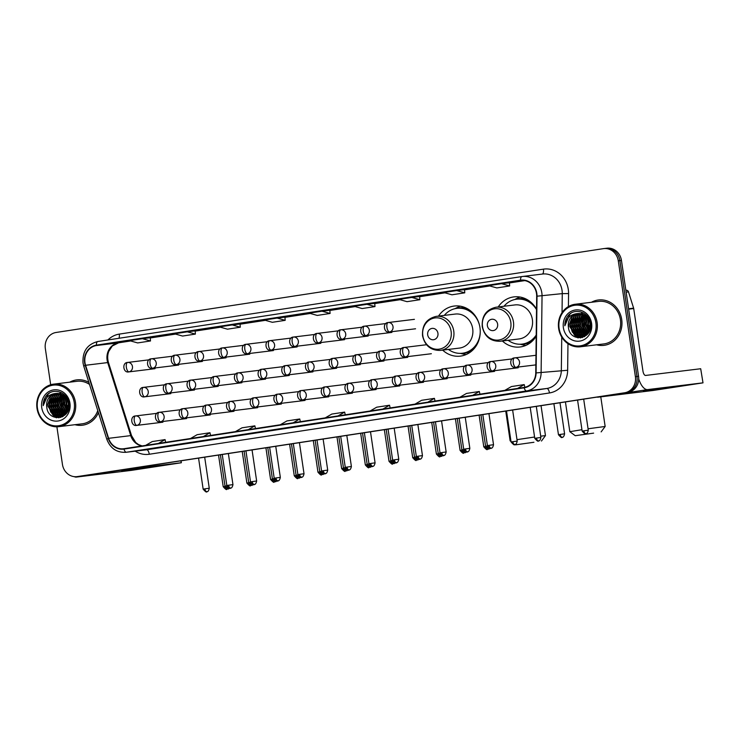 <?xml version="1.0" encoding="UTF-8"?>
<svg xmlns="http://www.w3.org/2000/svg" width="740" height="740" viewBox="0 0 740 740"><rect width="100%" height="100%" fill="white"/><g stroke="black" fill="none" stroke-linecap="round" stroke-linejoin="round"><path stroke-width="1.11" d="M502.358 340.983A25.234 22.922 -96.9 0 0 520.035 346.986A25.234 22.922 -96.9 0 0 536.195 336.219M442.668 350.131A25.234 22.922 -96.9 0 0 460.345 356.125A25.234 22.922 -96.9 0 0 479.955 327.607A25.234 22.922 -96.9 0 0 454.249 306.036A25.234 22.922 -96.9 0 0 438.524 316.1M536.528 309.2A25.234 22.922 -96.9 0 0 513.939 296.888A25.234 22.922 -96.9 0 0 498.214 306.961M587.245 324.906A19.046 17.297 -96.9 0 0 589.262 331.261A19.046 17.297 -96.9 0 1 587.245 324.906M65.601 404.799A19.046 17.297 -96.9 0 0 67.617 411.153A19.046 17.297 -96.9 0 1 65.601 404.799M56.888 426.795L62.447 464.415A14.282 12.978 -96.9 0 0 76.997 476.634L80.16 476.246A14.282 12.978 -96.9 0 0 80.512 476.199L627.816 392.376A14.282 12.978 -96.9 0 0 638.555 376.281L621.452 260.434A14.282 12.978 -96.9 0 0 606.893 248.214L605.311 248.409A14.282 12.978 -96.9 0 0 604.959 248.455M78.579 476.44A14.282 12.978 -96.9 0 0 78.94 476.384L626.234 392.57A14.282 12.978 -96.9 0 0 636.974 376.475L619.87 260.619A14.282 12.978 -96.9 0 0 605.311 248.409A14.282 12.978 -96.9 0 1 619.87 260.619L636.974 376.475A14.282 12.978 -96.9 0 1 626.234 392.57L78.94 476.384A14.282 12.978 -96.9 0 1 78.579 476.44M74.962 424.704A22.848 20.757 -96.9 0 0 82.307 425.241A22.848 20.757 -96.9 0 0 98.411 412.633A22.848 20.757 -96.9 0 1 82.307 425.241A22.848 20.757 -96.9 0 1 74.962 424.704M596.607 344.812A22.848 20.757 -96.9 0 0 603.951 345.358A22.848 20.757 -96.9 0 0 621.711 319.523A22.848 20.757 -96.9 0 0 598.42 299.987A22.848 20.757 -96.9 0 0 591.427 302.281A22.848 20.757 -96.9 0 1 598.42 299.987L598.42 299.987A22.848 20.757 -96.9 0 1 621.711 319.523A22.848 20.757 -96.9 0 1 603.951 345.358A22.848 20.757 -96.9 0 1 596.607 344.812M84.98 362.683A15.235 13.838 83.1 0 1 96.441 345.525L520.599 280.562A15.235 13.838 83.1 0 1 520.979 280.506A15.235 13.838 83.1 0 1 536.685 296.185L535.751 372.895A15.235 13.838 83.1 0 1 524.114 387.418L123.941 448.708A15.235 13.838 83.1 0 1 123.552 448.755A15.235 13.838 83.1 0 1 108.623 438.321L85.581 365.273A15.235 13.838 83.1 0 1 84.98 362.683M84.638 362.739A15.614 14.19 -96.9 0 0 85.248 365.384L108.299 438.432A15.614 14.19 -96.9 0 0 123.996 449.078L524.17 387.797A15.614 14.19 -96.9 0 0 536.102 372.914L537.027 296.194A15.614 14.19 -96.9 0 0 520.544 280.183L96.385 345.145A15.614 14.19 -96.9 0 0 84.638 362.739M88.874 382.404A22.848 20.757 -96.9 0 0 76.784 379.879A22.848 20.757 -96.9 0 0 69.782 382.164A22.848 20.757 -96.9 0 1 76.784 379.879A22.848 20.757 -96.9 0 1 88.874 382.404M76.997 476.634A14.282 12.978 -96.9 0 0 77.358 476.579L624.653 392.764A14.282 12.978 -96.9 0 0 635.392 376.669L618.288 260.813A14.282 12.978 -96.9 0 0 603.738 248.603A14.282 12.978 -96.9 0 0 603.377 248.649L56.074 332.473A14.282 12.978 -96.9 0 0 45.334 348.568L50.681 384.754M427.877 406.232L415.048 408.193L427.877 406.232M472.777 399.36L459.947 401.321A3.811 1.591 -98.7 0 1 459.947 401.321L472.777 399.36L459.966 401.321A3.811 1.591 -98.7 0 0 459.984 401.311M517.667 392.478L504.865 394.439A3.811 1.591 -98.7 0 1 504.865 394.439A3.811 1.591 -98.7 0 1 504.846 394.448M293.188 426.86L280.368 428.821A3.811 1.591 -98.7 0 1 280.368 428.821L293.188 426.86L280.386 428.821A3.811 1.591 -98.7 0 0 280.404 428.821M248.298 433.733L235.487 435.694A3.811 1.591 -98.7 0 1 235.487 435.694A3.811 1.591 -98.7 0 1 235.468 435.703M203.398 440.615L190.596 442.575A3.811 1.591 -98.7 0 1 190.596 442.575A3.811 1.591 -98.7 0 1 190.569 442.575M158.508 447.487L145.678 449.448A3.811 1.591 -98.7 0 1 145.678 449.448L158.508 447.487L145.697 449.448A3.811 1.591 -98.7 0 0 145.715 449.448M382.987 413.105L370.176 415.066A3.811 1.591 -98.7 0 1 370.176 415.066A3.811 1.591 -98.7 0 1 370.157 415.075M338.088 419.987L325.258 421.948A3.811 1.591 -98.7 0 1 325.258 421.948L338.088 419.987L325.276 421.948A3.811 1.591 -98.7 0 0 325.304 421.939M411.81 297.443L398.99 299.404L407.046 301.67L419.867 299.709L419.636 296.49L411.81 297.443L419.867 299.709M456.71 290.57L443.88 292.531L451.937 294.798L464.766 292.837L464.526 289.618L456.71 290.57L464.766 292.837M501.609 283.688L488.779 285.659L496.836 287.925L509.657 285.954L509.425 282.736L501.609 283.688L509.657 285.954M277.13 318.071L264.3 320.032L272.357 322.298L285.187 320.337L284.946 317.118L277.13 318.071L285.187 320.337M232.231 324.943L219.401 326.914L227.458 329.18L240.287 327.21L240.056 323.99L232.231 324.943L240.287 327.21M187.331 331.825L174.511 333.786L182.567 336.053L195.388 334.091L195.156 330.873L187.331 331.825L195.388 334.091M142.441 338.698L129.611 340.659L137.668 342.925L150.498 340.964L150.257 337.745L142.441 338.698L150.498 340.964M366.92 304.316L354.09 306.286L362.147 308.552L374.976 306.582L374.736 303.363L366.92 304.316L374.976 306.582M322.02 311.198L309.19 313.159L317.247 315.425L330.077 313.464L329.846 310.245L322.02 311.198L330.077 313.464M427.887 406.232L415.075 408.193A3.811 1.591 -98.7 0 1 415.075 408.193A3.811 1.591 -98.7 0 1 415.048 408.193M338.05 415.917L344.646 412.106L331.816 414.067L325.23 417.878M344.646 412.106L345.247 414.807M293.16 422.79L299.746 418.979L286.926 420.94L280.331 424.751M299.746 418.979L300.357 421.689M248.261 429.663L254.856 425.852L242.026 427.822L235.431 431.633M254.856 425.852L255.457 428.562M203.371 436.545L209.957 432.733L197.127 434.695L190.541 438.506M209.957 432.733L210.567 435.435M158.471 443.417L165.066 439.606L152.237 441.567L145.641 445.378M165.066 439.606L165.667 442.317M382.95 409.035L389.536 405.224L376.716 407.194L370.12 411.005M389.536 405.224L390.147 407.934M427.84 402.162L434.436 398.351L421.606 400.312L415.02 404.123M434.436 398.351L435.037 401.062M472.74 395.289L479.335 391.479L466.505 393.44L459.91 397.25M479.335 391.479L479.936 394.18M517.639 388.407L524.225 384.596L511.396 386.567L504.81 390.378M524.225 384.596L524.827 387.288M148.398 467.523L121.665 471.26L148.398 467.523M74.241 476.643A19.046 7.955 81.3 0 0 76.442 477.069L131.544 470.353L179.987 462.963L181.356 462.74L180.856 460.826M124.847 469.41A19.046 7.955 81.3 0 0 126.04 469.475L181.143 462.759M74.231 402.634A20.47 18.602 -96.9 0 0 52.855 385.198A20.47 18.602 -96.9 0 0 37.462 408.267A20.47 18.602 -96.9 0 0 58.839 425.704A20.47 18.602 -96.9 0 0 74.231 402.634M75.48 402.449A21.423 19.462 -96.9 0 0 53.65 384.134A21.423 19.462 -96.9 0 0 37 408.351A21.423 19.462 -96.9 0 0 58.83 426.666A21.423 19.462 -96.9 0 0 75.48 402.449M89.512 384.43A21.423 19.462 -96.9 0 0 76.951 381.294L53.65 384.134M68.718 407.333L67.969 401.182M68.811 406.01L68.376 402.44M68.061 410.117L65.999 404.549L66.656 398.61M68.246 409.572L66.498 404.484L66.97 399.101M67.266 411.838L64.029 404.789L65.472 397.093M67.469 411.459L64.519 404.725L65.758 397.426M66.415 413.114L62.049 405.03L64.334 396.002M66.637 412.828L62.549 404.965L64.611 396.252M65.536 414.123L60.079 405.27L63.233 395.188M65.758 413.891L60.569 405.206L63.501 395.373M64.639 414.937L58.099 405.511L62.151 394.55M64.861 414.742L58.599 405.446L62.419 394.697M63.714 415.584L62.65 415.168L56.129 405.751L60.292 394.697L61.096 394.078M63.945 415.436L56.619 405.687L61.355 394.189M62.771 416.102L60.671 415.408L54.15 405.992L58.321 394.938L60.051 393.736M63.011 415.982L61.17 415.344L54.649 405.927L58.812 394.873L60.31 393.81M62.826 416.537L62.077 416.509M61.818 416.49L58.701 415.649L52.179 406.232L56.342 395.179L59.024 393.514M63.011 416.472L62.317 416.435M62.058 416.407L59.191 415.584L52.669 406.168L56.841 395.114L59.274 393.56M62.965 416.5L61.106 416.768M60.856 416.777L56.721 415.889L50.2 406.473L54.372 395.419L58.007 393.384M62.835 416.574L61.846 416.703M62.095 416.675L61.346 416.713M61.096 416.713L57.221 415.825L50.699 406.408L54.862 395.354L58.257 393.412M56.009 393.44L55.694 393.476A11.905 10.813 -96.9 0 0 46.75 406.889C47.989 423.4 71.9 419.367 68.848 403.485C67.83 392.172 53.28 387.103 46.518 395.521C44.206 398.398 43.096 401.774 43.198 405.65C44.511 398.286 48.673 394.235 55.694 393.476C62.456 393.162 66.767 396.52 68.617 403.559L65.111 414.529L59.875 416.944L54.751 416.13L48.23 406.713L52.392 395.66L56.998 393.365M65.065 414.918L59.515 416.694M60.116 416.916L55.241 416.065L48.72 406.649L52.892 395.595L57.248 393.365M59.958 392.959L61.892 392.903M46.75 406.889L50.912 395.835L56.249 393.412M41.736 407.611A15.707 14.273 -96.9 0 0 58.146 420.986A15.707 14.273 -96.9 0 0 69.958 403.291A15.707 14.273 -96.9 0 0 53.548 389.906A15.707 14.273 -96.9 0 0 41.736 407.611M58.83 426.666L82.131 423.826A21.423 19.462 -96.9 0 0 97.773 410.608M43.198 405.65L48.322 393.939L49.469 393.07M56.592 417.786L53.345 415.353M51.994 413.743L49.247 406.658L50.255 398.795M59.071 417.795L57.535 416.935M57.248 416.74L55.324 415.112M53.974 413.503L51.217 406.417L52.235 398.555M60.8 417.434L59.903 416.944M59.218 416.5L57.294 414.872M55.944 413.262L53.197 406.177L54.205 398.314M62.206 416.898L61.734 416.611M61.198 416.259L59.274 414.631M57.923 413.022L55.167 405.936L56.185 398.074M59.894 412.772L57.147 405.696L58.155 397.833M63.843 412.291L61.096 405.215L62.105 397.352M56.175 417.721L52.503 414.724M50.773 412.217L48.997 406.686L49.395 400.673M58.821 417.822L57.156 416.879M56.804 416.629L54.473 414.483M52.744 411.976L50.977 406.445L51.365 400.433M60.606 417.49L59.653 416.971M59.616 416.944L59.135 416.639M58.784 416.389L56.453 414.243M54.723 411.736L52.947 406.204L53.345 400.192M60.754 416.148L58.423 414.002M56.693 411.496L54.927 405.964L55.315 399.952M62.733 415.908L60.403 413.762M58.673 411.255L56.897 405.724L57.294 399.711M62.623 410.774L60.847 405.243L61.244 399.23M68.265 409.507L66.776 404.521L67.007 399.175M533.929 442.27L515.549 444.842L533.929 442.27M517.001 439.653L534.576 437.026M540.709 436.175L545.463 435.61L541.449 441.022M437.941 333.278A5.716 5.189 -96.9 0 0 431.975 328.412A5.716 5.189 -96.9 0 0 427.683 334.85A5.716 5.189 -96.9 0 0 433.64 339.716A5.716 5.189 -96.9 0 0 437.941 333.278M440.439 350.399L459.374 348.096A17.14 15.568 -96.9 0 0 472.694 328.717A17.14 15.568 -96.9 0 0 455.22 314.065L436.295 316.368C426.555 318.672 421.967 325.137 422.54 335.784C424.88 345.719 430.846 350.594 440.439 350.399A17.14 15.568 -96.9 0 0 453.759 331.03A17.14 15.568 -96.9 0 0 436.295 316.368M479.742 326.331A22.616 20.544 -96.9 0 0 456.932 308.339A22.616 20.544 -96.9 0 0 444.287 315.397M473.082 313.187A22.616 20.544 -96.9 0 0 457.718 308.247L456.932 308.339M448.44 349.428A22.616 20.544 -96.9 0 0 462.398 353.239L463.194 353.147A22.616 20.544 -96.9 0 0 476.921 344.655M462.398 353.239A22.616 20.544 -96.9 0 0 480.223 330.299M505.744 411.07L510.138 440.827L510.887 440.661M466.237 354.506A24.753 22.496 83.1 0 1 463.148 354.025L460.373 353.378M454.924 308.7L457.468 307.396A24.753 22.496 83.1 0 1 460.354 306.184M593.619 433.131L575.23 435.703L593.619 433.131M565.434 401.931L569.828 431.688L581.945 429.7M588.06 428.784L605.154 426.471L601.139 431.882M497.632 324.139A5.716 5.189 -96.9 0 0 491.665 319.273A5.716 5.189 -96.9 0 0 487.373 325.711A5.716 5.189 -96.9 0 0 493.33 330.577A5.716 5.189 -96.9 0 0 497.632 324.139M500.129 341.26L519.064 338.948A17.14 15.568 -96.9 0 0 532.384 319.578A17.14 15.568 -96.9 0 0 514.91 304.926L495.985 307.23C486.245 309.524 481.657 315.999 482.23 326.645C484.571 336.58 490.537 341.454 500.129 341.26A17.14 15.568 -96.9 0 0 513.449 321.891A17.14 15.568 -96.9 0 0 495.985 307.23M536.519 309.625A22.616 20.544 -96.9 0 0 516.622 299.2A22.616 20.544 -96.9 0 0 503.977 306.258M532.772 304.048A22.616 20.544 -96.9 0 0 517.408 299.108L516.622 299.2M508.121 340.28A22.616 20.544 -96.9 0 0 522.088 344.1L522.884 343.998A22.616 20.544 -96.9 0 0 536.204 336.08M522.088 344.1A22.616 20.544 -96.9 0 0 536.213 335.026M525.927 345.367A24.753 22.496 83.1 0 1 522.838 344.886L520.063 344.23M514.615 299.561L517.158 298.257A24.753 22.496 83.1 0 1 520.044 297.045M670.042 387.631L643.31 391.368L670.042 387.631M596.893 397.112A19.046 7.955 81.3 0 0 598.087 397.177L653.18 390.461L703 382.848L700.697 368.742L645.604 375.448A4.764 1.989 -98.7 0 1 642.93 370.981L633.708 308.552L628.649 309.172M638.722 378.982A19.046 7.955 81.3 0 0 647.685 389.582L702.787 382.867M700.697 368.742L703 382.848M626.151 290.237L626.086 290.246A2.377 2.164 83.1 0 1 628.482 291.865L633.616 308.145A2.377 2.164 83.1 0 1 633.708 308.552M595.876 322.742A20.47 18.602 -96.9 0 0 574.499 305.305A20.47 18.602 -96.9 0 0 559.107 328.375A20.47 18.602 -96.9 0 0 580.484 345.811A20.47 18.602 -96.9 0 0 595.876 322.742M597.125 322.566A21.423 19.462 -96.9 0 0 575.295 304.242A21.423 19.462 -96.9 0 0 558.645 328.458A21.423 19.462 -96.9 0 0 580.475 346.773A21.423 19.462 -96.9 0 0 597.125 322.566M580.475 346.773L603.775 343.934A21.423 19.462 -96.9 0 0 620.425 319.726A21.423 19.462 -96.9 0 0 598.595 301.402L575.295 304.242M590.363 327.441L589.614 321.289M590.455 326.118L590.021 322.548M589.706 330.225L587.643 324.657L588.3 318.727M589.891 329.679L588.143 324.592L588.615 319.218M588.91 331.946L585.673 324.897L587.116 317.201M589.114 331.566L586.163 324.832L587.403 317.534M588.06 333.222L583.693 325.137L585.978 316.119M588.282 332.935L584.193 325.073L586.256 316.359M587.181 334.23L581.723 325.378L584.877 315.296M587.403 333.999L582.213 325.313L585.146 315.481M586.284 335.044L579.744 325.618L583.795 314.667M586.505 334.85L580.243 325.554L584.063 314.805M585.359 335.692L584.295 335.276L577.774 325.859L581.936 314.805L582.741 314.186M585.59 335.544L578.264 325.794L583 314.296M584.415 336.21L582.315 335.516L575.794 326.1L579.966 315.046L581.696 313.843M584.655 336.089L582.815 335.451L576.293 326.035L580.456 314.981L581.955 313.917M584.471 336.644L583.721 336.626M583.462 336.598L580.345 335.757L573.824 326.34L577.986 315.286L580.659 313.621M584.655 336.58L583.962 336.543M583.703 336.515L580.835 335.701L574.314 326.275L578.486 315.221L580.918 313.668M584.609 336.608L582.75 336.876M582.5 336.885L578.365 335.997L571.844 326.581L576.016 315.527L579.651 313.501M584.48 336.682L583.49 336.82M583.74 336.783L582.99 336.82M582.741 336.82L578.865 335.942L572.344 326.516L576.506 315.462L579.901 313.519M577.653 313.547L577.339 313.594A11.905 10.813 -96.9 0 0 568.394 326.997C569.634 343.517 593.545 339.475 590.492 323.593C589.475 312.28 574.924 307.211 568.163 315.629C565.85 318.505 564.74 321.882 564.842 325.757C566.155 318.394 570.318 314.343 577.339 313.594C584.101 313.27 588.411 316.627 590.261 323.667L586.755 334.637L581.52 337.061L576.395 336.238L569.874 326.821L574.037 315.767L578.643 313.473M586.709 335.026L581.52 337.061M581.76 337.024L576.885 336.182L570.364 326.756L574.536 315.703L578.893 313.473M581.603 313.066L583.536 313.011M568.394 326.997L572.557 315.943L577.894 313.519M563.38 327.718A15.707 14.273 -96.9 0 0 579.781 341.094A15.707 14.273 -96.9 0 0 591.602 323.399A15.707 14.273 -96.9 0 0 575.193 310.014A15.707 14.273 -96.9 0 0 563.38 327.718M564.842 325.757L569.966 314.047L571.114 313.177M578.236 337.893L574.989 335.461M573.639 333.851L570.891 326.766L571.9 318.903M580.715 337.903L579.179 337.042M578.893 336.848L576.969 335.22M575.618 333.611L572.862 326.525L573.879 318.663M582.445 337.542L581.548 337.052M580.863 336.608L578.939 334.98M577.588 333.37L574.841 326.285L575.85 318.422M582.843 336.367L580.918 334.739M579.568 333.13L576.812 326.044L577.829 318.182M581.538 332.889L578.791 325.804L579.799 317.941M585.488 332.408L582.741 325.322L583.749 317.46M577.82 337.838L574.148 334.832M572.418 332.325L570.642 326.803L571.04 320.781M580.465 337.93L578.8 336.987M578.449 336.737L576.118 334.591M574.388 332.084L572.621 326.562L573.01 320.54M582.251 337.607L581.298 337.079M581.261 337.061L580.78 336.746M580.428 336.496L578.097 334.351M576.368 331.844L574.591 326.322L574.989 320.3M582.399 336.256L580.067 334.11M578.338 331.603L576.571 326.081L576.96 320.059M584.378 336.016L582.047 333.87M580.317 331.363L578.541 325.841L578.939 319.819M584.267 330.882L582.491 325.36L582.889 319.338M589.909 329.615L588.42 324.629L588.652 319.282M80.512 476.199L77.358 476.579M621.452 260.434L618.288 260.813M638.555 376.281L635.392 376.669M627.816 392.376L624.653 392.764M96.441 345.525L118.557 342.824A15.235 13.838 -96.9 0 0 107.106 359.992A15.235 13.838 -96.9 0 0 107.698 362.582L130.74 435.62A15.235 13.838 -96.9 0 0 141.895 445.952M107.92 339.965A23.8 21.627 83.1 0 1 119.279 334.11L543.438 269.147A4.764 1.989 -98.7 0 1 542.272 274.078M543.438 269.147A23.8 21.627 83.1 0 1 568.292 289.423A23.8 21.627 83.1 0 1 568.57 293.558L568.413 306.573M537.027 296.194L562.271 293.623A19.046 17.297 -96.9 0 0 562.039 290.321A19.046 17.297 -96.9 0 0 542.633 274.031L522.412 276.492A19.046 17.297 83.1 0 1 542.041 296.093L541.116 372.803A19.046 17.297 83.1 0 1 526.566 390.951L126.392 452.242A4.764 1.989 -98.7 0 1 123.996 449.078M520.544 280.183A4.764 1.989 -98.7 0 1 521.913 276.566L97.754 341.529A4.764 1.989 81.3 0 0 97.754 341.529C87.265 344.294 82.353 351.454 83.028 363.016L83.75 366.18L85.248 365.384M524.17 387.797A4.764 1.989 81.3 0 0 526.566 390.951L546.795 388.491A19.046 17.297 -96.9 0 0 561.336 370.342L561.743 337.089M536.102 372.914L567.645 370.278A23.8 21.627 83.1 0 1 549.459 392.959L149.276 454.249A23.8 21.627 83.1 0 1 135.226 451.169M83.75 366.18L106.8 439.227L108.299 438.432M149.276 454.249A4.764 1.989 -98.7 0 0 146.613 449.781L126.392 452.242A19.046 17.297 83.1 0 1 125.911 452.307L146.131 449.846A19.046 17.297 -96.9 0 0 146.613 449.781L546.795 388.491A4.764 1.989 -98.7 0 1 549.459 392.959M521.941 276.566A19.046 17.297 83.1 0 1 522.412 276.492L521.913 276.566A4.764 1.989 -98.7 0 1 521.941 276.566M521.885 276.566L97.782 341.519A4.764 1.989 81.3 0 0 96.385 345.145M567.969 343.675L567.645 370.278M562.039 312.65L562.271 293.623L568.57 293.558M119.279 334.11A4.764 1.989 -98.7 0 1 118.909 338.282M520.599 280.562L521.367 280.469M524.752 280.617L509.444 282.957L524.752 280.617M489.862 285.964L464.544 289.839L489.862 285.964M444.962 292.837L419.654 296.712L444.971 292.837M400.072 299.709L374.755 303.585L400.072 299.709M355.172 306.591L329.855 310.467L355.172 306.591M310.282 313.464L284.965 317.34L310.282 313.464M265.382 320.337L240.065 324.213L265.382 320.337M220.483 327.219L195.175 331.095L220.492 327.219M175.593 334.091L150.276 337.967L175.593 334.091M85.581 365.273L107.698 362.582A8.566 0.722 162.5 0 1 108.502 362.628C107.346 358.761 107.43 355.015 108.761 351.398L112.286 345.996L118.604 342.824L130.703 340.964L118.557 342.824A8.566 3.58 -98.7 0 0 118.604 342.824A8.566 3.58 -98.7 0 0 118.65 342.814M108.623 438.321L130.74 435.62A8.566 0.722 162.5 0 1 131.554 435.675L135.725 442.511L138.528 444.592L142.108 445.924M126.04 469.475L76.442 477.069M64.565 394.901A19.518 17.732 -96.9 0 0 64.343 395.558M63.696 398.166A19.518 17.732 -96.9 0 0 63.594 405.058M451.113 331.391A15.744 14.301 -96.9 0 0 434.667 317.978A15.744 14.301 -96.9 0 0 422.827 335.72A15.744 14.301 -96.9 0 0 439.273 349.132A15.744 14.301 -96.9 0 0 451.113 331.391M461.714 353.313A22.829 20.739 -96.9 0 0 472.416 350.427M467.329 308.673A22.829 20.739 -96.9 0 0 456.247 308.441M510.804 322.252A15.744 14.301 -96.9 0 0 494.357 308.839A15.744 14.301 -96.9 0 0 482.517 326.581A15.744 14.301 -96.9 0 0 498.964 339.993A15.744 14.301 -96.9 0 0 510.804 322.252M521.404 344.165A22.829 20.739 -96.9 0 0 532.106 341.279M527.019 299.534A22.829 20.739 -96.9 0 0 515.937 299.293M149.027 359.834L127.632 362.443A4.764 1.989 81.3 0 0 127.632 362.443A4.764 1.989 81.3 0 0 126.374 367.392A4.764 1.989 -98.7 0 0 129.047 371.859A4.764 4.329 -96.9 0 0 127.659 362.443C121.721 362.517 123.164 373.386 128.927 371.878A4.764 4.329 -96.9 0 0 129.047 371.859M224.988 486.402L223.212 486.698C227.929 492.128 226.514 488.049 226.736 489.307A3.099 1.295 -98.7 0 1 224.988 486.402L225.071 486.384M226.718 489.307A3.099 1.295 81.3 0 0 226.736 489.307L228.087 488.752M172.716 356.208L151.321 358.817A4.764 1.989 81.3 0 0 151.321 358.817A4.764 1.989 81.3 0 0 150.063 363.766A4.764 1.989 -98.7 0 0 152.736 368.233A4.764 4.329 -96.9 0 0 151.46 358.798A4.764 4.329 -96.9 0 0 151.339 358.817C145.41 358.891 146.853 369.76 152.616 368.252A4.764 4.329 -96.9 0 0 152.736 368.233M248.677 482.776L246.892 483.072C251.618 488.493 250.203 484.413 250.425 485.68A3.099 1.295 81.3 0 1 250.407 485.68A3.099 1.295 -98.7 0 1 248.677 482.776L248.76 482.757M196.405 352.582L175.001 355.191A4.764 1.989 81.3 0 0 175.001 355.191A4.764 1.989 81.3 0 0 173.752 360.139A4.764 1.989 -98.7 0 0 176.425 364.607A4.764 4.329 -96.9 0 0 175.149 355.172A4.764 4.329 -96.9 0 0 175.029 355.182C169.09 355.265 170.542 366.134 176.305 364.617A4.764 4.329 -96.9 0 0 176.425 364.607M272.357 479.15L270.581 479.446C275.308 484.866 273.893 480.787 274.114 482.045A3.099 1.295 81.3 0 1 274.096 482.055A3.099 1.295 -98.7 0 1 272.357 479.15L272.45 479.132M198.718 351.555A4.764 1.989 81.3 0 0 198.69 351.565A4.764 1.989 81.3 0 0 197.441 356.504A4.764 1.989 -98.7 0 0 200.105 360.972A4.764 4.329 -96.9 0 0 198.718 351.555M220.085 348.947L198.69 351.565C192.779 351.63 194.232 362.498 199.985 360.99A4.764 4.329 -96.9 0 0 200.105 360.972M296.046 475.515L294.27 475.811C298.997 481.24 297.582 477.161 297.804 478.419A3.099 1.295 -98.7 0 1 296.046 475.515L296.139 475.505M297.785 478.419A3.099 1.295 81.3 0 0 297.804 478.419L299.154 477.864M222.407 347.93A4.764 1.989 81.3 0 0 222.379 347.93A4.764 1.989 81.3 0 0 221.131 352.878A4.764 1.989 -98.7 0 0 223.794 357.346A4.764 4.329 -96.9 0 0 222.407 347.93M243.775 345.321L222.379 347.93C216.469 348.004 217.921 358.872 223.674 357.365A4.764 4.329 -96.9 0 0 223.794 357.346M319.736 471.889L317.96 472.185C322.677 477.615 321.271 473.535 321.493 474.793A3.099 1.295 -98.7 0 1 319.736 471.889L319.828 471.88M321.475 474.793A3.099 1.295 81.3 0 0 321.493 474.793L322.844 474.238M246.096 344.304A4.764 1.989 81.3 0 0 246.069 344.304A4.764 1.989 81.3 0 0 244.811 349.252A4.764 1.989 -98.7 0 0 247.484 353.72A4.764 4.329 -96.9 0 0 246.096 344.304M267.464 341.695L246.069 344.304C240.158 344.378 241.61 355.246 247.364 353.739A4.764 4.329 -96.9 0 0 247.484 353.72M343.425 468.263L341.649 468.559C346.366 473.988 344.96 469.909 345.173 471.167A3.099 1.295 -98.7 0 1 343.425 468.263L343.517 468.244M345.164 471.167A3.099 1.295 81.3 0 0 345.173 471.167L346.533 470.612M291.153 338.069L269.758 340.678A4.764 1.989 81.3 0 0 269.758 340.678A4.764 1.989 81.3 0 0 268.5 345.626A4.764 1.989 -98.7 0 0 271.173 350.094A4.764 4.329 -96.9 0 0 269.786 340.678C263.847 340.752 265.29 351.62 271.053 350.113A4.764 4.329 -96.9 0 0 271.173 350.094M367.114 464.637L365.338 464.933C370.055 470.353 368.64 466.274 368.862 467.541A3.099 1.295 -98.7 0 1 367.114 464.637L367.197 464.618M368.844 467.541A3.099 1.295 81.3 0 0 368.862 467.541L370.213 466.977M293.466 337.042A4.764 1.989 81.3 0 0 293.447 337.052A4.764 1.989 81.3 0 0 292.189 342A4.764 1.989 -98.7 0 0 294.862 346.468A4.764 4.329 -96.9 0 0 293.586 337.033A4.764 4.329 -96.9 0 0 293.466 337.042M314.842 334.443L293.447 337.052C287.536 337.125 288.979 347.994 294.742 346.477A4.764 4.329 -96.9 0 0 294.862 346.468M390.803 461.011L389.018 461.307C393.745 466.727 392.329 462.648 392.552 463.906A3.099 1.295 81.3 0 1 392.533 463.915A3.099 1.295 -98.7 0 1 390.803 461.011L390.887 460.992M338.532 330.808L317.136 333.425A4.764 1.989 81.3 0 0 317.136 333.425A4.764 1.989 81.3 0 0 315.878 338.365A4.764 1.989 -98.7 0 0 318.552 342.833A4.764 4.329 -96.9 0 0 317.275 333.398A4.764 4.329 -96.9 0 0 317.155 333.416C311.216 333.49 312.668 344.359 318.431 342.851A4.764 4.329 -96.9 0 0 318.552 342.833M414.493 457.375L412.707 457.671C417.434 463.101 416.019 459.022 416.241 460.28A3.099 1.295 81.3 0 1 416.222 460.28A3.099 1.295 -98.7 0 1 414.493 457.375L414.576 457.366M340.844 329.79A4.764 1.989 81.3 0 0 340.816 329.79A4.764 1.989 81.3 0 0 339.568 334.739A4.764 1.989 -98.7 0 0 342.232 339.207A4.764 4.329 -96.9 0 0 340.964 329.772A4.764 4.329 -96.9 0 0 340.844 329.79M362.221 327.182L340.816 329.79C334.906 329.864 336.358 340.733 342.121 339.225A4.764 4.329 -96.9 0 0 342.232 339.207M438.173 453.75L436.397 454.046C441.123 459.475 439.708 455.396 439.93 456.654A3.099 1.295 -98.7 0 1 438.173 453.75L438.265 453.74M439.911 456.654A3.099 1.295 81.3 0 0 439.93 456.654L441.281 456.099M364.533 326.164A4.764 1.989 81.3 0 0 364.506 326.164A4.764 1.989 81.3 0 0 363.257 331.113A4.764 1.989 -98.7 0 0 365.921 335.581A4.764 4.329 -96.9 0 0 364.533 326.164M385.901 323.556L364.506 326.164C358.595 326.238 360.047 337.107 365.8 335.599A4.764 4.329 -96.9 0 0 365.921 335.581M461.862 450.124L460.086 450.42C464.803 455.849 463.397 451.77 463.619 453.028A3.099 1.295 -98.7 0 1 461.862 450.124L461.954 450.105M463.601 453.028A3.099 1.295 81.3 0 0 463.619 453.028L464.97 452.473M388.223 322.538A4.764 1.989 81.3 0 0 388.195 322.538A4.764 1.989 81.3 0 0 386.937 327.487A4.764 1.989 -98.7 0 0 389.61 331.955A4.764 4.329 -96.9 0 0 388.223 322.538M414.409 319.338L388.195 322.538C382.284 322.612 383.736 333.481 389.49 331.973A4.764 4.329 -96.9 0 0 389.61 331.955M485.551 446.498L483.775 446.793C488.493 452.214 487.087 448.135 487.299 449.402A3.099 1.295 -98.7 0 1 485.551 446.498L485.644 446.479M487.29 449.402A3.099 1.295 81.3 0 0 487.299 449.402L488.659 448.838M226.801 485.81L225.016 486.106C229.742 491.536 228.327 487.457 228.549 488.715A3.099 1.295 81.3 0 1 228.531 488.715A3.099 1.295 -98.7 0 1 226.801 485.81L226.884 485.801M143.449 387.381A4.764 1.989 81.3 0 0 143.421 387.381A4.764 1.989 81.3 0 0 142.172 392.329A4.764 1.989 -98.7 0 0 144.837 396.797A4.764 4.329 -96.9 0 0 143.449 387.381M164.817 384.772L143.421 387.381C137.511 387.455 138.963 398.324 144.716 396.816A4.764 4.329 -96.9 0 0 144.837 396.797M250.49 482.184L248.705 482.48C253.432 487.901 252.016 483.821 252.238 485.089A3.099 1.295 81.3 0 1 252.22 485.089A3.099 1.295 -98.7 0 1 250.49 482.184L250.573 482.166M167.138 383.746A4.764 1.989 81.3 0 0 167.111 383.755A4.764 1.989 81.3 0 0 165.862 388.694A4.764 1.989 -98.7 0 0 168.526 393.171A4.764 4.329 -96.9 0 0 167.138 383.746M188.506 381.146L167.111 383.755C161.2 383.829 162.652 394.688 168.406 393.18A4.764 4.329 -96.9 0 0 168.526 393.171M274.17 478.558L272.394 478.854C277.121 484.274 275.706 480.195 275.928 481.453A3.099 1.295 -98.7 0 1 274.17 478.558L274.262 478.54M275.909 481.463A3.099 1.295 81.3 0 0 275.928 481.453L277.278 480.898M190.828 380.12A4.764 1.989 81.3 0 0 190.8 380.129A4.764 1.989 81.3 0 0 189.542 385.068A4.764 1.989 -98.7 0 0 192.215 389.536A4.764 4.329 -96.9 0 0 190.828 380.12M212.195 377.511L190.8 380.129C184.889 380.194 186.341 391.062 192.095 389.555A4.764 4.329 -96.9 0 0 192.215 389.536M297.859 474.923L296.083 475.219C300.801 480.649 299.395 476.569 299.617 477.827A3.099 1.295 -98.7 0 1 297.859 474.923L297.952 474.913M299.598 477.827A3.099 1.295 81.3 0 0 299.617 477.827L300.967 477.272M235.884 373.885L214.489 376.493A4.764 1.989 81.3 0 0 214.489 376.493A4.764 1.989 81.3 0 0 213.231 381.442A4.764 1.989 -98.7 0 0 215.904 385.91A4.764 4.329 -96.9 0 0 214.628 376.475A4.764 4.329 -96.9 0 0 214.508 376.493C208.578 376.568 210.021 387.436 215.784 385.929A4.764 4.329 -96.9 0 0 215.904 385.91M321.549 471.297L319.772 471.593C324.49 477.023 323.084 472.943 323.297 474.201A3.099 1.295 -98.7 0 1 321.549 471.297L321.641 471.288M323.288 474.201A3.099 1.295 81.3 0 0 323.297 474.201L324.657 473.646M259.574 370.259L238.178 372.868A4.764 1.989 81.3 0 0 238.178 372.868A4.764 1.989 81.3 0 0 236.92 377.816A4.764 1.989 -98.7 0 0 239.594 382.284A4.764 4.329 -96.9 0 0 238.317 372.849A4.764 4.329 -96.9 0 0 238.197 372.868C232.268 372.942 233.71 383.81 239.473 382.303A4.764 4.329 -96.9 0 0 239.594 382.284M345.238 467.671L343.462 467.967C348.179 473.397 346.773 469.317 346.986 470.575A3.099 1.295 -98.7 0 1 345.238 467.671L345.33 467.661M346.977 470.575A3.099 1.295 81.3 0 0 346.986 470.575L348.337 470.02M283.263 366.633L261.858 369.242A4.764 1.989 81.3 0 0 261.858 369.242A4.764 1.989 81.3 0 0 260.61 374.19A4.764 1.989 -98.7 0 0 263.283 378.658A4.764 4.329 -96.9 0 0 262.006 369.223A4.764 4.329 -96.9 0 0 261.886 369.242C255.947 369.315 257.4 380.184 263.163 378.677A4.764 4.329 -96.9 0 0 263.283 378.658M368.927 464.045L367.151 464.341C371.868 469.761 370.453 465.682 370.675 466.949A3.099 1.295 81.3 0 1 370.657 466.949A3.099 1.295 -98.7 0 1 368.927 464.045L369.01 464.026M285.575 365.606A4.764 1.989 81.3 0 0 285.548 365.615A4.764 1.989 81.3 0 0 284.299 370.555A4.764 1.989 -98.7 0 0 286.963 375.032A4.764 4.329 -96.9 0 0 285.575 365.606M306.943 363.007L285.548 365.615C279.637 365.69 281.089 376.549 286.843 375.041A4.764 4.329 -96.9 0 0 286.963 375.032M392.616 460.419L390.831 460.715C395.558 466.135 394.143 462.056 394.365 463.314A3.099 1.295 81.3 0 1 394.346 463.323A3.099 1.295 -98.7 0 1 392.616 460.419L392.7 460.4M309.264 361.98A4.764 1.989 81.3 0 0 309.237 361.99A4.764 1.989 81.3 0 0 307.988 366.929A4.764 1.989 -98.7 0 0 310.652 371.397A4.764 4.329 -96.9 0 0 309.264 361.98M330.632 359.372L309.237 361.99C303.326 362.054 304.778 372.923 310.532 371.415A4.764 4.329 -96.9 0 0 310.652 371.397M416.296 456.784L414.52 457.079C419.247 462.509 417.832 458.43 418.054 459.688A3.099 1.295 -98.7 0 1 416.296 456.784L416.389 456.774M418.035 459.688A3.099 1.295 81.3 0 0 418.054 459.688L419.404 459.133M332.954 358.354A4.764 1.989 81.3 0 0 332.926 358.354A4.764 1.989 81.3 0 0 331.668 363.303A4.764 1.989 -98.7 0 0 334.341 367.771A4.764 4.329 -96.9 0 0 332.954 358.354M354.321 355.746L332.926 358.354C327.015 358.428 328.468 369.297 334.221 367.789A4.764 4.329 -96.9 0 0 334.341 367.771M439.986 453.158L438.21 453.454C442.927 458.883 441.521 454.804 441.743 456.062A3.099 1.295 -98.7 0 1 439.986 453.158L440.078 453.148M441.725 456.062A3.099 1.295 81.3 0 0 441.743 456.062L443.094 455.507M378.011 352.12L356.615 354.728A4.764 1.989 81.3 0 0 356.615 354.728A4.764 1.989 81.3 0 0 355.357 359.677A4.764 1.989 -98.7 0 0 358.031 364.145A4.764 4.329 -96.9 0 0 356.643 354.728C350.704 354.802 352.147 365.671 357.91 364.163A4.764 4.329 -96.9 0 0 358.031 364.145M463.675 449.532L461.899 449.828C466.616 455.257 465.21 451.178 465.423 452.436A3.099 1.295 -98.7 0 1 463.675 449.532L463.767 449.522M465.414 452.436A3.099 1.295 81.3 0 0 465.423 452.436L466.783 451.881M401.7 348.494L380.305 351.102A4.764 1.989 81.3 0 0 380.305 351.102A4.764 1.989 81.3 0 0 379.046 356.051A4.764 1.989 -98.7 0 0 381.72 360.519A4.764 4.329 -96.9 0 0 380.443 351.084A4.764 4.329 -96.9 0 0 380.323 351.102C374.394 351.176 375.837 362.045 381.6 360.537A4.764 4.329 -96.9 0 0 381.72 360.519M487.364 445.906L485.588 446.202C490.305 451.622 488.899 447.543 489.112 448.81A3.099 1.295 -98.7 0 1 487.364 445.906L487.457 445.887M489.103 448.81A3.099 1.295 81.3 0 0 489.112 448.81L490.463 448.246M426.536 344.729L403.985 347.476A4.764 1.989 81.3 0 0 403.985 347.476A4.764 1.989 81.3 0 0 402.736 352.416A4.764 1.989 -98.7 0 0 405.409 356.893A4.764 4.329 -96.9 0 0 404.132 347.458A4.764 4.329 -96.9 0 0 404.012 347.467C398.074 347.55 399.526 358.41 405.289 356.902A4.764 4.329 -96.9 0 0 405.409 356.893M204.924 488.844L203.149 489.14C207.866 494.57 206.451 490.49 206.673 491.749A3.099 1.295 81.3 0 1 206.654 491.749A3.099 1.295 -98.7 0 1 204.924 488.844L209.263 488.234L204.684 457.181M135.559 415.945A4.764 1.989 81.3 0 0 135.531 415.945A4.764 1.989 81.3 0 0 134.273 420.894A4.764 1.989 -98.7 0 0 136.946 425.361A4.764 4.329 -96.9 0 0 135.559 415.945M156.926 413.336L135.531 415.945C129.62 416.019 131.072 426.888 136.826 425.38A4.764 4.329 -96.9 0 0 136.946 425.361M228.614 485.218L226.829 485.514C231.555 490.944 230.14 486.865 230.362 488.123A3.099 1.295 81.3 0 1 230.344 488.123A3.099 1.295 -98.7 0 1 228.614 485.218L232.952 484.608L228.364 453.555M180.615 409.71L159.22 412.319A4.764 1.989 81.3 0 0 159.22 412.319A4.764 1.989 81.3 0 0 157.962 417.258A4.764 1.989 -98.7 0 0 160.636 421.735A4.764 4.329 -96.9 0 0 159.359 412.3A4.764 4.329 -96.9 0 0 159.239 412.31C153.31 412.393 154.753 423.252 160.515 421.745A4.764 4.329 -96.9 0 0 160.636 421.735M252.294 481.592L250.518 481.888C255.245 487.309 253.829 483.229 254.051 484.497A3.099 1.295 -98.7 0 1 252.294 481.592L256.641 480.982L252.053 449.92M254.033 484.497A3.099 1.295 81.3 0 0 254.051 484.497C253.367 483.923 255.614 486.106 256.641 480.982M204.305 406.075L182.91 408.684A4.764 1.989 81.3 0 0 182.91 408.684A4.764 1.989 81.3 0 0 181.651 413.632A4.764 1.989 -98.7 0 0 184.325 418.1A4.764 4.329 -96.9 0 0 183.048 408.665A4.764 4.329 -96.9 0 0 182.928 408.684C176.99 408.757 178.442 419.626 184.204 418.118A4.764 4.329 -96.9 0 0 184.325 418.1M275.983 477.966L274.207 478.262C278.925 483.683 277.519 479.603 277.74 480.861A3.099 1.295 -98.7 0 1 275.983 477.966L280.331 477.355L275.743 446.294M277.722 480.871A3.099 1.295 81.3 0 0 277.74 480.861C277.056 480.297 279.304 482.48 280.331 477.355M227.994 402.449L206.59 405.058A4.764 1.989 81.3 0 0 206.59 405.058A4.764 1.989 81.3 0 0 205.341 410.006A4.764 1.989 -98.7 0 0 208.005 414.474A4.764 4.329 -96.9 0 0 206.738 405.039A4.764 4.329 -96.9 0 0 206.617 405.058C200.679 405.132 202.131 416 207.894 414.493A4.764 4.329 -96.9 0 0 208.005 414.474M299.672 474.331L297.896 474.627C302.614 480.057 301.208 475.977 301.421 477.235A3.099 1.295 -98.7 0 1 299.672 474.331L304.02 473.73L299.432 442.668M301.411 477.235A3.099 1.295 81.3 0 0 301.421 477.235C300.736 476.671 302.993 478.854 304.02 473.73M230.306 401.432A4.764 1.989 81.3 0 0 230.279 401.432A4.764 1.989 81.3 0 0 229.03 406.38A4.764 1.989 -98.7 0 0 231.694 410.848A4.764 4.329 -96.9 0 0 230.306 401.432M251.674 398.823L230.279 401.432C224.368 401.506 225.82 412.374 231.574 410.867A4.764 4.329 -96.9 0 0 231.694 410.848M323.361 470.705L321.586 471.001C326.303 476.43 324.897 472.351 325.11 473.609A3.099 1.295 -98.7 0 1 323.361 470.705L327.709 470.094L323.121 439.042M325.101 473.609A3.099 1.295 81.3 0 0 325.11 473.609C324.425 473.045 326.673 475.228 327.709 470.094M253.996 397.805A4.764 1.989 81.3 0 0 253.968 397.805A4.764 1.989 81.3 0 0 252.71 402.754A4.764 1.989 -98.7 0 0 255.383 407.222A4.764 4.329 -96.9 0 0 253.996 397.805M275.363 395.197L253.968 397.805C248.057 397.88 249.51 408.748 255.263 407.24A4.764 4.329 -96.9 0 0 255.383 407.222M347.051 467.079L345.275 467.375C349.992 472.805 348.577 468.725 348.799 469.983A3.099 1.295 81.3 0 1 348.781 469.983A3.099 1.295 -98.7 0 1 347.051 467.079L351.389 466.468L346.81 435.416M277.685 394.17A4.764 1.989 81.3 0 0 277.657 394.18A4.764 1.989 81.3 0 0 276.399 399.119A4.764 1.989 -98.7 0 0 279.072 403.596A4.764 4.329 -96.9 0 0 277.685 394.17M299.053 391.571L277.657 394.18C271.746 394.254 273.199 405.113 278.952 403.605A4.764 4.329 -96.9 0 0 279.072 403.596M370.74 463.453L368.955 463.749C373.682 469.169 372.266 465.09 372.488 466.357A3.099 1.295 81.3 0 1 372.47 466.357A3.099 1.295 -98.7 0 1 370.74 463.453L375.078 462.842L370.5 431.781M322.742 387.936L301.346 390.544A4.764 1.989 81.3 0 0 301.346 390.544A4.764 1.989 81.3 0 0 300.089 395.493A4.764 1.989 -98.7 0 0 302.762 399.961A4.764 4.329 -96.9 0 0 301.485 390.526A4.764 4.329 -96.9 0 0 301.365 390.544C295.436 390.618 296.879 401.487 302.642 399.979A4.764 4.329 -96.9 0 0 302.762 399.961M394.42 459.827L392.644 460.123C397.371 465.543 395.956 461.464 396.178 462.722A3.099 1.295 -98.7 0 1 394.42 459.827L398.768 459.216L394.18 428.155M396.159 462.731A3.099 1.295 81.3 0 0 396.178 462.722C395.493 462.158 397.741 464.341 398.768 459.216M346.431 384.31L325.036 386.918A4.764 1.989 81.3 0 0 325.036 386.918A4.764 1.989 81.3 0 0 323.778 391.867A4.764 1.989 -98.7 0 0 326.451 396.335A4.764 4.329 -96.9 0 0 325.175 386.9A4.764 4.329 -96.9 0 0 325.054 386.918C319.125 386.992 320.568 397.861 326.331 396.353A4.764 4.329 -96.9 0 0 326.451 396.335M418.109 456.192L416.333 456.488C421.06 461.917 419.645 457.838 419.867 459.096A3.099 1.295 -98.7 0 1 418.109 456.192L422.457 455.59L417.869 424.529M419.848 459.096A3.099 1.295 81.3 0 0 419.867 459.096C419.182 458.532 421.43 460.715 422.457 455.59M370.12 380.684L348.716 383.292A4.764 1.989 81.3 0 0 348.716 383.292A4.764 1.989 81.3 0 0 347.467 388.241A4.764 1.989 -98.7 0 0 350.14 392.709A4.764 4.329 -96.9 0 0 348.864 383.274A4.764 4.329 -96.9 0 0 348.743 383.292C342.805 383.366 344.257 394.235 350.02 392.727A4.764 4.329 -96.9 0 0 350.14 392.709M441.799 452.565L440.023 452.862C444.74 458.291 443.334 454.212 443.556 455.47A3.099 1.295 -98.7 0 1 441.799 452.565L446.146 451.955L441.558 420.903M443.538 455.47A3.099 1.295 81.3 0 0 443.556 455.47C442.862 454.906 445.119 457.089 446.146 451.955M372.433 379.666A4.764 1.989 81.3 0 0 372.405 379.666A4.764 1.989 81.3 0 0 371.156 384.615A4.764 1.989 -98.7 0 0 373.82 389.083A4.764 4.329 -96.9 0 0 372.433 379.666M393.8 377.058L372.405 379.666C366.494 379.74 367.947 390.609 373.7 389.101A4.764 4.329 -96.9 0 0 373.82 389.083M465.488 448.94L463.712 449.236C468.429 454.665 467.023 450.586 467.236 451.844A3.099 1.295 -98.7 0 1 465.488 448.94L469.835 448.329L465.247 417.277M467.227 451.844A3.099 1.295 81.3 0 0 467.236 451.844C466.552 451.271 468.799 453.454 469.835 448.329M396.122 376.031A4.764 1.989 81.3 0 0 396.094 376.04A4.764 1.989 81.3 0 0 394.846 380.98A4.764 1.989 -98.7 0 0 397.51 385.457A4.764 4.329 -96.9 0 0 396.122 376.031M417.49 373.432L396.094 376.04C390.184 376.114 391.636 386.974 397.389 385.466A4.764 4.329 -96.9 0 0 397.51 385.457M489.177 445.314L487.401 445.61C492.118 451.03 490.703 446.951 490.925 448.218A3.099 1.295 81.3 0 1 490.907 448.218A3.099 1.295 -98.7 0 1 489.177 445.314L493.524 444.703L488.937 413.642M419.811 372.405A4.764 1.989 81.3 0 0 419.784 372.405A4.764 1.989 81.3 0 0 418.526 377.354A4.764 1.989 -98.7 0 0 421.199 381.822A4.764 4.329 -96.9 0 0 419.811 372.405M441.179 369.796L419.784 372.405C413.873 372.479 415.325 383.348 421.079 381.84A4.764 4.329 -96.9 0 0 421.199 381.822M512.866 441.688L511.081 441.983C515.808 447.404 514.393 443.325 514.615 444.583A3.099 1.295 81.3 0 1 514.596 444.592A3.099 1.295 -98.7 0 1 512.866 441.688L517.205 441.077L512.626 410.016M464.868 366.171L443.473 368.779A4.764 1.989 81.3 0 0 443.473 368.779A4.764 1.989 81.3 0 0 442.215 373.728A4.764 1.989 -98.7 0 0 444.888 378.196A4.764 4.329 -96.9 0 0 443.5 368.779C437.562 368.853 439.005 379.722 444.768 378.214A4.764 4.329 -96.9 0 0 444.888 378.196M536.546 438.052L534.77 438.348C539.497 443.778 538.082 439.699 538.304 440.957A3.099 1.295 -98.7 0 1 536.546 438.052L540.894 437.451L536.306 406.389M538.285 440.957A3.099 1.295 81.3 0 0 538.304 440.957C537.619 440.393 539.867 442.575 540.894 437.451M488.557 362.545L467.162 365.153A4.764 1.989 81.3 0 0 467.162 365.153A4.764 1.989 81.3 0 0 465.904 370.102A4.764 1.989 -98.7 0 0 468.577 374.57A4.764 4.329 -96.9 0 0 467.301 365.135A4.764 4.329 -96.9 0 0 467.181 365.153C461.251 365.227 462.694 376.096 468.457 374.588A4.764 4.329 -96.9 0 0 468.577 374.57M560.236 434.426L558.46 434.722C563.186 440.152 561.771 436.073 561.993 437.331A3.099 1.295 -98.7 0 1 560.236 434.426L564.583 433.816L559.995 402.764M561.975 437.331A3.099 1.295 81.3 0 0 561.993 437.331C561.309 436.767 563.556 438.95 564.583 433.816M512.246 358.918L490.842 361.527A4.764 1.989 81.3 0 0 490.842 361.527A4.764 1.989 81.3 0 0 489.593 366.476A4.764 1.989 -98.7 0 0 492.266 370.944A4.764 4.329 -96.9 0 0 490.99 361.509A4.764 4.329 -96.9 0 0 490.87 361.527C484.931 361.601 486.384 372.47 492.146 370.962A4.764 4.329 -96.9 0 0 492.266 370.944M583.925 430.8L582.149 431.096C586.866 436.526 585.46 432.447 585.682 433.705A3.099 1.295 -98.7 0 1 583.925 430.8L588.272 430.19L583.684 399.138M585.664 433.705A3.099 1.295 81.3 0 0 585.682 433.705C584.989 433.131 587.245 435.314 588.272 430.19M514.559 357.892A4.764 1.989 81.3 0 0 514.531 357.901A4.764 1.989 81.3 0 0 513.283 362.841A4.764 1.989 -98.7 0 0 515.947 367.318A4.764 4.329 -96.9 0 0 514.559 357.892M535.963 355.283L514.531 357.901C508.621 357.975 510.073 368.835 515.826 367.327A4.764 4.329 -96.9 0 0 515.947 367.318M647.685 389.582L598.087 397.177M628.584 308.765L633.616 308.145M628.482 291.865L626.133 292.152M586.21 315.009A19.518 17.732 -96.9 0 0 585.988 315.666M585.34 318.274A19.518 17.732 -96.9 0 0 585.238 325.165M106.8 439.227C110.325 448.375 116.698 452.732 125.911 452.307M603.738 248.603L605.311 248.409M108.502 362.628L131.554 435.675M181.069 460.798L181.356 462.74M541.042 405.668L545.463 435.61M515.549 444.842L515.059 444.481M511.007 441.475L510.138 440.827M600.778 396.844L605.154 426.471M575.23 435.703L569.828 431.688M154.993 368.696L128.927 371.878M223.212 486.698L218.531 455.054M178.682 365.07L152.616 368.252M246.892 483.072L242.221 451.428M251.776 485.116L250.425 485.68M202.371 361.444L176.305 364.617M270.581 479.446L265.91 447.802M275.465 481.49L274.114 482.045M226.061 357.818L199.985 360.99M294.27 475.811L289.599 444.176M249.741 354.192L223.674 357.365M317.96 472.185L313.288 440.55M273.43 350.557L247.364 353.739M341.649 468.559L336.978 436.914M297.119 346.93L271.053 350.113M365.338 464.933L360.667 433.289M320.808 343.305L294.742 346.477M389.018 461.307L384.347 429.663M393.902 463.351L392.552 463.906M344.498 339.679L318.431 342.851M412.707 457.671L408.036 426.036M417.591 459.725L416.241 460.28M368.187 336.053L342.121 339.225M436.397 454.046L431.725 422.411M391.867 332.417L365.8 335.599M460.086 450.42L455.414 418.775M415.556 328.791L389.49 331.973M483.775 446.793L479.104 415.149M225.016 486.106L220.391 454.776M229.9 488.16L228.549 488.715M170.783 393.634L144.716 396.816M248.705 482.48L244.08 451.141M253.589 484.524L252.238 485.089M194.472 390.008L168.406 393.18M272.394 478.854L267.769 447.515M218.161 386.382L192.095 389.555M296.083 475.219L291.458 443.889M241.85 382.756L215.784 385.929M319.772 471.593L315.147 440.263M265.54 379.121L239.473 382.303M343.462 467.967L338.828 436.637M289.229 375.495L263.163 378.677M367.151 464.341L362.517 433.002M372.026 466.385L370.675 466.949M312.918 371.868L286.843 375.041M390.831 460.715L386.206 429.376M395.715 462.759L394.365 463.314M336.598 368.243L310.532 371.415M414.52 457.079L409.895 425.75M360.288 364.617L334.221 367.789M438.21 453.454L433.585 422.124M383.977 360.981L357.91 364.163M461.899 449.828L457.274 418.498M407.666 357.355L381.6 360.537M485.588 446.202L480.963 414.863M431.355 353.729L405.289 356.902M203.149 489.14L198.561 458.115M209.263 488.234C208.236 493.367 205.988 491.184 206.673 491.749M162.893 422.198L136.826 425.38M226.829 485.514L222.25 454.49M232.952 484.608C231.925 489.732 229.678 487.549 230.362 488.123M186.582 418.572L160.515 421.745M250.518 481.888L245.939 450.864M210.271 414.946L184.204 418.118M274.207 478.262L269.628 447.228M233.96 411.32L207.894 414.493M297.896 474.627L293.318 443.602M257.64 407.685L231.574 410.867M321.586 471.001L316.998 439.976M281.329 404.059L255.263 407.24M345.275 467.375L340.687 436.35M351.389 466.468C350.362 471.593 348.115 469.41 348.799 469.983M305.019 400.433L278.952 403.605M368.955 463.749L364.376 432.724M375.078 462.842C374.052 467.967 371.804 465.784 372.488 466.357M328.708 396.807L302.642 399.979M392.644 460.123L388.065 429.089M352.397 393.18L326.331 396.353M416.333 456.488L411.755 425.463M376.087 389.545L350.02 392.727M440.023 452.862L435.444 421.837M399.776 385.919L373.7 389.101M463.712 449.236L459.124 418.211M423.456 382.293L397.389 385.466M487.401 445.61L482.813 414.585M493.524 444.703C492.488 449.828 490.241 447.644 490.925 448.218M447.145 378.667L421.079 381.84M511.081 441.983L506.502 410.95M517.205 441.077C516.178 446.202 513.93 444.019 514.615 444.583M470.834 375.041L444.768 378.214M534.77 438.348L530.192 407.324M494.524 371.406L468.457 374.588M558.46 434.722L553.881 403.698M518.213 367.78L492.146 370.962M582.149 431.096L577.57 400.072M535.852 364.894L515.826 367.327"/></g></svg>
